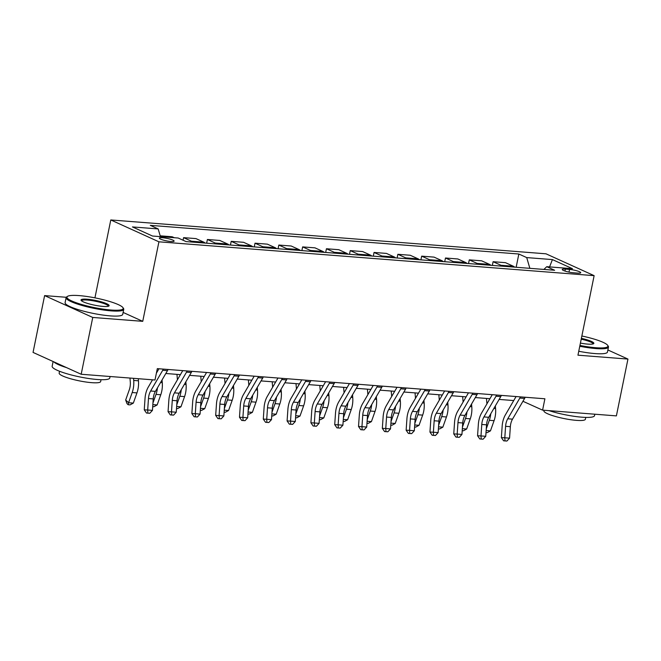 <?xml version="1.0" encoding="UTF-8"?>
<svg xmlns="http://www.w3.org/2000/svg" width="661" height="661" viewBox="0 0 661 661"><rect width="100%" height="100%" fill="white"/><g stroke="black" fill="none" stroke-linecap="round" stroke-linejoin="round"><path stroke-width="0.99" d="M170.91 241.521A7.527 1.264 11.5 0 0 174.124 241.133A7.527 1.264 11.5 0 0 170.307 239.199A7.527 1.264 11.5 0 0 162.581 237.737A7.527 1.264 11.5 0 0 159.367 238.125A7.527 1.264 11.5 0 0 163.184 240.059A7.527 1.264 11.5 0 0 170.91 241.521M66.265 297.285L44.609 295.599L33.05 352.412L81.187 374.258L154.996 380.001L157.31 368.64L544.895 398.781L542.59 410.142L616.391 415.885L627.95 359.072L607.88 349.966M94.936 297.855L110.784 219.956L545.994 253.807L594.132 275.654L158.921 241.81L110.784 219.956M569.542 269.432L565.353 269.11A7.296 1.231 11.5 0 0 562.238 269.49A7.296 1.231 11.5 0 0 565.94 271.357A7.296 1.231 11.5 0 0 573.418 272.77L577.607 273.1A7.296 1.231 11.5 0 0 580.722 272.72A7.296 1.231 11.5 0 0 577.02 270.853A7.296 1.231 11.5 0 0 569.542 269.432L568.997 272.117M529.866 268.333L526.718 257.592L518.844 254.014L150.295 225.351L158.169 228.929L160.425 236.638M526.718 257.592L552.431 259.591L572.467 268.688L546.754 266.689L543.879 269.424M158.169 228.929L132.456 226.93L152.493 236.027L178.206 238.026L186.08 241.595L554.62 270.258L546.754 266.689M44.609 295.599L92.747 317.454L81.187 374.258M92.747 317.454L142.743 321.337L158.921 241.81M594.132 275.654L577.954 355.188L627.95 359.072M522.934 401.277L542.59 410.142M165.82 373.498L180.42 374.638M189.624 375.349L204.232 376.489M213.429 377.208L228.037 378.34M237.241 379.059L251.841 380.191M261.045 380.91L275.654 382.041M284.858 382.76L299.458 383.892M308.662 384.611L323.27 385.743M332.475 386.462L347.075 387.594M356.279 388.313L370.887 389.445M380.092 390.164L394.691 391.304M403.896 392.014L418.504 393.155M427.7 393.865L442.308 395.005M451.513 395.716L466.112 396.856M475.317 397.567L489.925 398.707M499.129 399.426L513.729 400.558M518.844 254.014L516.15 267.267M514.613 267.143A9.411 5.495 -85.6 0 0 513.349 266.243L505.475 262.673L493.098 261.706L492.338 265.416M160.185 235.82L172.166 236.754L174.297 237.72M192.723 242.116A9.411 5.495 -85.6 0 0 191.459 241.215L183.593 237.638L183.064 240.232M183.593 237.638L195.97 238.604L203.844 242.174A9.411 5.495 -85.6 0 1 205.108 243.074M216.535 243.967A9.411 5.495 -85.6 0 0 215.271 243.066L207.397 239.489L206.645 243.198M207.397 239.489L219.782 240.455L227.648 244.025A9.411 5.495 -85.6 0 1 228.913 244.925M240.34 245.818A9.411 5.495 -85.6 0 0 239.075 244.917L231.21 241.339L230.449 245.049M231.21 241.339L243.587 242.306L251.461 245.875A9.411 5.495 -85.6 0 1 252.725 246.776M264.152 247.668A9.411 5.495 -85.6 0 0 262.888 246.768L255.014 243.19L254.262 246.9M255.014 243.19L267.391 244.157L275.265 247.726A9.411 5.495 -85.6 0 1 276.529 248.635M287.956 249.519A9.411 5.495 -85.6 0 0 286.692 248.619L278.826 245.049L278.066 248.751M278.826 245.049L291.204 246.008L299.078 249.585A9.411 5.495 -85.6 0 1 300.342 250.486M311.769 251.37A9.411 5.495 -85.6 0 0 310.505 250.469L302.631 246.9L301.879 250.602M302.631 246.9L315.008 247.858L322.882 251.436A9.411 5.495 -85.6 0 1 324.146 252.337M335.573 253.221A9.411 5.495 -85.6 0 0 334.309 252.32L326.435 248.751L325.683 252.452M326.435 248.751L338.82 249.709L346.686 253.287A9.411 5.495 -85.6 0 1 347.95 254.188M359.386 255.072A9.411 5.495 -85.6 0 0 358.122 254.171L350.247 250.602L349.495 254.303M350.247 250.602L362.625 251.56L370.499 255.138A9.411 5.495 -85.6 0 1 371.763 256.038M383.19 256.922A9.411 5.495 -85.6 0 0 381.926 256.022L374.052 252.452L373.3 256.154M374.052 252.452L386.437 253.411L394.303 256.989A9.411 5.495 -85.6 0 1 395.567 257.889M406.994 258.773A9.411 5.495 -85.6 0 0 405.73 257.873L397.864 254.303L397.104 258.005M397.864 254.303L410.241 255.262L418.116 258.839A9.411 5.495 -85.6 0 1 419.38 259.74M430.807 260.632A9.411 5.495 -85.6 0 0 429.543 259.723L421.668 256.154L420.917 259.856M421.668 256.154L434.054 257.121L441.92 260.69A9.411 5.495 -85.6 0 1 443.184 261.591M454.611 262.483A9.411 5.495 -85.6 0 0 453.347 261.582L445.481 258.005L444.721 261.715M445.481 258.005L457.858 258.972L465.732 262.541A9.411 5.495 -85.6 0 1 466.997 263.442M478.424 264.334A9.411 5.495 -85.6 0 0 477.159 263.433L469.285 259.856L468.533 263.565M469.285 259.856L481.662 260.822L489.537 264.392A9.411 5.495 -85.6 0 1 490.801 265.292M502.228 266.185A9.411 5.495 -85.6 0 0 500.964 265.284L493.098 261.706M161.92 236.754L160.235 235.994M549.555 266.904L552.431 259.591M142.743 321.337L123.12 312.43M525.173 397.244A8.238 4.809 94.4 0 1 524.594 398.434L512.515 419.148A11.766 6.866 -85.6 0 0 510.35 426.684L509.565 438.152L504.797 437.789L504.987 440.895L503.616 440.821L506.896 441.044L504.987 440.895M520.414 396.881A8.238 4.809 94.4 0 1 519.827 398.062L507.755 418.777A11.766 6.866 -85.6 0 0 505.591 426.312L504.797 437.789L501.368 437.607L502.162 426.138A17.64 10.295 94.4 0 1 505.409 414.835L516.076 396.542M501.368 437.607L503.616 440.821M506.896 441.044L509.565 438.152M486.149 430.526L490.462 430.865L487.19 432.649L486.009 432.558M486.265 428.898L489.314 420.305A17.64 10.295 -85.6 0 0 490.768 413.769M490.462 430.865L494.073 420.677A17.64 10.295 -85.6 0 0 495.585 408.589L495.353 405.895M486.463 398.434L486.926 403.854M501.368 395.394A8.238 4.809 94.4 0 1 500.782 396.575L488.71 417.298A11.766 6.866 -85.6 0 0 486.546 424.833L485.752 436.301L480.993 435.93L481.183 439.044L479.812 438.97L483.084 439.193L481.183 439.044M496.609 395.022A8.238 4.809 94.4 0 1 496.023 396.212L483.951 416.926A11.766 6.866 -85.6 0 0 481.778 424.461L480.993 435.93L477.564 435.756L478.357 424.288A17.64 10.295 94.4 0 1 481.605 412.985L492.263 394.691M477.564 435.756L479.812 438.97M483.084 439.193L485.752 436.301M477.556 393.543A8.238 4.809 94.4 0 1 476.978 394.724L464.898 415.447A11.766 6.866 -85.6 0 0 462.733 422.982L461.948 434.451L457.181 434.079L457.371 437.194L455.999 437.119L459.279 437.342L457.371 437.194M472.797 393.171A8.238 4.809 94.4 0 1 472.218 394.361L460.139 415.075A11.766 6.866 -85.6 0 0 457.974 422.61L457.181 434.079L453.752 433.905L454.545 422.437A17.64 10.295 94.4 0 1 457.792 411.134L468.459 392.832M453.752 433.905L455.999 437.119M459.279 437.342L461.948 434.451M453.752 391.692A8.238 4.809 94.4 0 1 453.165 392.874L441.094 413.596A11.766 6.866 -85.6 0 0 438.929 421.131L438.136 432.6L433.376 432.228L433.566 435.343L432.195 435.268L435.467 435.483L433.566 435.343M448.993 391.32A8.238 4.809 94.4 0 1 448.406 392.502L436.334 413.224A11.766 6.866 -85.6 0 0 434.17 420.76L433.376 432.228L429.947 432.054L430.741 420.586A17.64 10.295 94.4 0 1 433.988 409.283L444.646 390.981M429.947 432.054L432.195 435.268M435.467 435.483L438.136 432.6M462.345 428.675L466.649 429.014L463.386 430.798L462.204 430.708M462.452 427.047L465.509 418.454A17.64 10.295 -85.6 0 0 466.955 411.919M466.649 429.014L470.268 418.826A17.64 10.295 -85.6 0 0 471.78 406.73L471.549 404.045M462.65 396.583L463.113 402.004M438.532 426.824L442.845 427.163L439.582 428.948L438.392 428.857M438.648 425.197L441.697 416.604A17.64 10.295 -85.6 0 0 443.151 410.068M442.845 427.163L446.456 416.975A17.64 10.295 -85.6 0 0 447.968 404.879L447.737 402.194M438.846 394.733L439.309 400.153M414.728 424.973L419.033 425.312L415.769 427.097L414.587 427.006M414.844 423.346L417.892 414.753A17.64 10.295 -85.6 0 0 419.338 408.217M419.033 425.312L422.652 415.116A17.64 10.295 -85.6 0 0 424.164 403.028L423.932 400.343M415.042 392.882L415.496 398.302M429.947 389.841A8.238 4.809 94.4 0 1 429.361 391.023L417.289 411.745A11.766 6.866 -85.6 0 0 415.116 419.281L414.331 430.749L409.564 430.377L409.754 433.484L408.382 433.418L411.663 433.633L409.754 433.484M425.18 389.469A8.238 4.809 94.4 0 1 424.602 390.651L412.522 411.373A11.766 6.866 -85.6 0 0 410.357 418.909L409.564 430.377L406.143 430.204L406.928 418.727A17.64 10.295 94.4 0 1 410.175 407.432L420.842 389.131M406.143 430.204L408.382 433.418M411.663 433.633L414.331 430.749M390.915 423.123L395.228 423.453L391.965 425.246L390.783 425.155M391.031 421.495L394.08 412.902A17.64 10.295 -85.6 0 0 395.534 406.366M395.228 423.453L398.847 413.265A17.64 10.295 -85.6 0 0 400.351 401.177L400.128 398.492M391.229 391.031L391.692 396.451M579.928 345.463A28.704 4.834 11.5 0 0 595.677 347.711A28.704 4.834 11.5 0 0 607.674 345.331A28.704 4.834 11.5 0 0 581.862 335.995M607.674 345.331L608.219 346.133A29.406 4.949 -168.5 0 1 608.475 347.05A29.406 4.949 -168.5 0 1 595.925 348.57A29.406 4.949 -168.5 0 1 579.771 346.257M581.374 338.366A14.352 2.421 -168.5 0 1 593.57 343.728A14.352 2.421 -168.5 0 1 587.736 344.108A14.352 2.421 -168.5 0 1 580.416 343.092M594.817 414.207L594.512 415.67A29.406 4.949 -168.5 0 1 581.961 417.19A29.406 4.949 -168.5 0 1 549.043 410.646M585.762 417.397L585.382 419.256A21.169 3.569 -168.5 0 1 576.342 420.355A21.169 3.569 -168.5 0 1 554.629 416.248A21.169 3.569 -168.5 0 1 543.887 410.82L544.003 410.25M608.475 347.05L607.459 352.049A29.406 4.949 -168.5 0 1 594.908 353.569A29.406 4.949 -168.5 0 1 578.755 351.255M593.016 343.96A13.641 2.297 11.5 0 0 593.033 343.91A13.641 2.297 11.5 0 0 581.209 339.167M110.941 310.017A28.704 4.834 11.5 0 0 122.946 307.638A28.704 4.834 11.5 0 0 79.196 295.607A28.704 4.834 11.5 0 0 67.521 296.359A28.704 4.834 11.5 0 0 79.444 303.82A28.704 4.834 11.5 0 0 110.941 310.017M122.946 307.638L123.491 308.439A29.406 4.949 -168.5 0 1 123.747 309.356A29.406 4.949 -168.5 0 1 111.197 310.877A29.406 4.949 -168.5 0 1 81.039 305.175A29.406 4.949 -168.5 0 1 66.117 297.632A29.406 4.949 -168.5 0 1 66.711 296.888L67.521 296.359M103.009 306.415A14.352 2.421 -168.5 0 1 81.129 300.391A14.352 2.421 -168.5 0 1 87.136 299.21A14.352 2.421 -168.5 0 1 102.885 302.3A14.352 2.421 -168.5 0 1 108.842 306.035A14.352 2.421 -168.5 0 1 103.009 306.415M108.288 306.266A13.641 2.297 11.5 0 0 108.305 306.208A13.641 2.297 11.5 0 0 101.381 302.713A13.641 2.297 11.5 0 0 87.384 300.061A13.641 2.297 11.5 0 0 81.559 300.772A13.641 2.297 11.5 0 0 81.551 300.821M110.081 376.506L109.784 377.976A29.406 4.949 -168.5 0 1 97.233 379.497A29.406 4.949 -168.5 0 1 67.075 373.796A29.406 4.949 -168.5 0 1 52.153 366.252L53.12 361.517M101.034 379.703L100.654 381.562A21.169 3.569 -168.5 0 1 91.615 382.653A21.169 3.569 -168.5 0 1 69.901 378.555A21.169 3.569 -168.5 0 1 59.16 373.118L59.54 371.259M123.747 309.356L122.731 314.355A29.406 4.949 -168.5 0 1 110.18 315.875A29.406 4.949 -168.5 0 1 80.014 310.174A29.406 4.949 -168.5 0 1 65.1 302.631L66.117 297.632M66.505 367.599A29.406 4.949 -168.5 0 1 53.872 361.856M406.135 387.99A8.238 4.809 94.4 0 1 405.548 389.172L393.477 409.894A11.766 6.866 -85.6 0 0 391.312 417.43L390.519 428.898L385.76 428.526L385.95 431.633L384.578 431.567L387.858 431.782L385.95 431.633M401.376 387.619A8.238 4.809 94.4 0 1 400.789 388.8L388.718 409.523A11.766 6.866 -85.6 0 0 386.553 417.058L385.76 428.526L382.331 428.353L383.124 416.876A17.64 10.295 94.4 0 1 386.371 405.581L397.03 387.28M382.331 428.353L384.578 431.567M387.858 431.782L390.519 428.898M382.331 386.14A8.238 4.809 94.4 0 1 381.744 387.321L369.673 408.044A11.766 6.866 -85.6 0 0 367.508 415.579L366.715 427.047L361.955 426.675L362.145 429.782L360.774 429.716L364.046 429.931L362.145 429.782M377.563 385.768A8.238 4.809 94.4 0 1 376.985 386.949L364.905 407.672A11.766 6.866 -85.6 0 0 362.74 415.207L361.955 426.675L358.526 426.502L359.311 415.025A17.64 10.295 94.4 0 1 362.567 403.731L373.225 385.429M358.526 426.502L360.774 429.716M364.046 429.931L366.715 427.047M358.518 384.289A8.238 4.809 94.4 0 1 357.94 385.47L345.86 406.193A11.766 6.866 -85.6 0 0 343.695 413.72L342.902 425.197L338.143 424.825L338.333 427.931L336.961 427.865L340.241 428.08L338.333 427.931M353.759 383.917A8.238 4.809 94.4 0 1 353.172 385.099L341.101 405.821A11.766 6.866 -85.6 0 0 338.936 413.356L338.143 424.825L334.714 424.651L335.507 413.175A17.64 10.295 94.4 0 1 338.754 401.88L349.421 383.578M334.714 424.651L336.961 427.865M340.241 428.08L342.902 425.197M334.714 382.438A8.238 4.809 94.4 0 1 334.127 383.62L322.056 404.342A11.766 6.866 -85.6 0 0 319.891 411.869L319.098 423.346L314.339 422.974L314.529 426.081L313.157 426.015L316.429 426.229L314.529 426.081M329.955 382.066A8.238 4.809 94.4 0 1 329.368 383.248L317.297 403.97A11.766 6.866 -85.6 0 0 315.123 411.506L314.339 422.974L310.91 422.792L311.695 411.324A17.64 10.295 94.4 0 1 314.95 400.021L325.609 381.728M310.91 422.792L313.157 426.015M316.429 426.229L319.098 423.346M310.901 380.587A8.238 4.809 94.4 0 1 310.323 381.769L298.243 402.491A11.766 6.866 -85.6 0 0 296.078 410.018L295.293 421.495L290.526 421.123L290.716 424.23L289.344 424.155L292.625 424.379L290.716 424.23M306.142 380.215A8.238 4.809 94.4 0 1 305.556 381.397L293.484 402.119A11.766 6.866 -85.6 0 0 291.319 409.646L290.526 421.123L287.097 420.941L287.89 409.473A17.64 10.295 94.4 0 1 291.137 398.17L301.804 379.877M287.097 420.941L289.344 424.155M292.625 424.379L295.293 421.495M367.111 421.272L371.416 421.602L368.152 423.395L366.971 423.304M367.227 419.636L370.276 411.043A17.64 10.295 -85.6 0 0 371.722 404.515M371.416 421.602L375.035 411.415A17.64 10.295 -85.6 0 0 376.547 399.327L376.316 396.633M367.425 389.18L367.88 394.6M343.307 419.421L347.612 419.752L344.348 421.544L343.166 421.454M343.414 417.785L346.463 409.192A17.64 10.295 -85.6 0 0 347.917 402.665M347.612 419.752L351.231 409.564A17.64 10.295 -85.6 0 0 352.734 397.476L352.511 394.782M343.613 387.329L344.075 392.75M319.494 417.57L323.799 417.901L320.535 419.694L319.354 419.595M319.61 415.934L322.659 407.341A17.64 10.295 -85.6 0 0 324.105 400.814M323.799 417.901L327.418 407.713A17.64 10.295 -85.6 0 0 328.93 395.625L328.699 392.931M319.808 385.479L320.263 390.899M295.69 415.719L299.995 416.05L296.731 417.843L295.55 417.744M295.798 414.083L298.846 405.49A17.64 10.295 -85.6 0 0 300.301 398.963M299.995 416.05L303.614 405.862A17.64 10.295 -85.6 0 0 305.118 393.774L304.895 391.081M295.996 383.628L296.459 389.048M271.878 413.869L276.191 414.199L272.919 415.984L271.737 415.893M271.993 412.233L275.042 403.64A17.64 10.295 -85.6 0 0 276.496 397.112M276.191 414.199L279.801 404.011A17.64 10.295 -85.6 0 0 281.313 391.923L281.082 389.23M272.192 381.777L272.654 387.197M287.097 378.728A8.238 4.809 94.4 0 1 286.51 379.918L274.439 400.632A11.766 6.866 -85.6 0 0 272.274 408.168L271.481 419.644L266.722 419.272L266.912 422.379L265.54 422.305L268.812 422.528L266.912 422.379M282.338 378.365A8.238 4.809 94.4 0 1 281.751 379.546L269.68 400.269A11.766 6.866 -85.6 0 0 267.507 407.796L266.722 419.272L263.293 419.091L264.086 407.622A17.64 10.295 94.4 0 1 267.333 396.319L277.992 378.026M263.293 419.091L265.54 422.305M268.812 422.528L271.481 419.644M248.073 412.01L252.378 412.348L249.114 414.133L247.933 414.042M248.181 410.382L251.238 401.789A17.64 10.295 -85.6 0 0 252.684 395.261M252.378 412.348L255.997 402.161A17.64 10.295 -85.6 0 0 257.501 390.073L257.278 387.379M248.379 379.918L248.842 385.338M263.285 376.877A8.238 4.809 94.4 0 1 262.706 378.067L250.626 398.781A11.766 6.866 -85.6 0 0 248.462 406.317L247.677 417.785L242.909 417.422L243.099 420.528L241.728 420.454L245.008 420.677L243.099 420.528M258.525 376.514A8.238 4.809 94.4 0 1 257.947 377.695L245.867 398.418A11.766 6.866 -85.6 0 0 243.702 405.945L242.909 417.422L239.48 417.24L240.274 405.771A17.64 10.295 94.4 0 1 243.521 394.468L254.188 376.175M239.48 417.24L241.728 420.454M245.008 420.677L247.677 417.785M224.261 410.159L228.574 410.498L225.31 412.282L224.12 412.191M224.376 408.531L227.425 399.938A17.64 10.295 -85.6 0 0 228.88 393.411M228.574 410.498L232.185 400.31A17.64 10.295 -85.6 0 0 233.697 388.222L233.465 385.528M224.575 378.067L225.037 383.487M239.48 375.027A8.238 4.809 94.4 0 1 238.894 376.216L226.822 396.93A11.766 6.866 -85.6 0 0 224.657 404.466L223.864 415.934L219.105 415.571L219.295 418.677L217.923 418.603L221.195 418.826L219.295 418.677M234.721 374.663A8.238 4.809 94.4 0 1 234.134 375.845L222.063 396.559A11.766 6.866 -85.6 0 0 219.898 404.094L219.105 415.571L215.676 415.389L216.469 403.921A17.64 10.295 94.4 0 1 219.716 392.617L230.375 374.324M215.676 415.389L217.923 418.603M221.195 418.826L223.864 415.934M200.457 408.308L204.761 408.647L201.498 410.431L200.316 410.341M200.572 406.68L203.621 398.087A17.64 10.295 -85.6 0 0 205.067 391.552M204.761 408.647L208.38 398.459A17.64 10.295 -85.6 0 0 209.892 386.371L209.661 383.677M200.77 376.216L201.225 381.637M215.676 373.176A8.238 4.809 94.4 0 1 215.089 374.357L203.018 395.08A11.766 6.866 -85.6 0 0 200.845 402.615L200.06 414.083L195.292 413.712L195.482 416.827L194.111 416.752L197.391 416.975L195.482 416.827M210.909 372.804A8.238 4.809 94.4 0 1 210.33 373.994L198.25 394.708A11.766 6.866 -85.6 0 0 196.086 402.243L195.292 413.712L191.872 413.538L192.657 402.07A17.64 10.295 94.4 0 1 195.904 390.767L206.571 372.474M191.872 413.538L194.111 416.752M197.391 416.975L200.06 414.083M176.644 406.457L180.957 406.796L177.693 408.581L176.512 408.49M176.76 404.829L179.809 396.236A17.64 10.295 -85.6 0 0 181.263 389.701M180.957 406.796L184.568 396.608A17.64 10.295 -85.6 0 0 186.08 384.512L185.848 381.827M176.958 374.366L177.421 379.786M191.864 371.325A8.238 4.809 94.4 0 1 191.277 372.507L179.205 393.229A11.766 6.866 -85.6 0 0 177.041 400.764L176.247 412.233L171.488 411.861L171.678 414.976L170.307 414.901L173.587 415.125L171.678 414.976M187.104 370.953A8.238 4.809 94.4 0 1 186.518 372.143L174.446 392.857A11.766 6.866 -85.6 0 0 172.281 400.392L171.488 411.861L168.059 411.687L168.852 400.219A17.64 10.295 94.4 0 1 172.1 388.916L182.758 370.614M168.059 411.687L170.307 414.901M173.587 415.125L176.247 412.233M152.84 404.606L157.144 404.945L153.881 406.73L152.699 406.639M152.955 402.979L156.004 394.386A17.64 10.295 -85.6 0 0 157.45 387.85M157.144 404.945L160.763 394.757A17.64 10.295 -85.6 0 0 162.276 382.661L162.044 379.976M168.059 369.474A8.238 4.809 94.4 0 1 167.473 370.656L155.401 391.378A11.766 6.866 -85.6 0 0 153.228 398.914L152.443 410.382L147.684 410.01L147.874 413.125L146.502 413.051L149.774 413.265L147.874 413.125M163.292 369.102A8.238 4.809 94.4 0 1 162.713 370.284L150.634 391.006A11.766 6.866 -85.6 0 0 148.469 398.542L147.684 410.01L144.255 409.837L145.04 398.368A17.64 10.295 94.4 0 1 148.295 387.065L152.517 379.811M156.384 373.184L158.954 368.764M144.255 409.837L146.502 413.051M149.774 413.265L152.443 410.382M129.969 378.051L130.283 381.769A11.766 6.866 94.4 0 1 129.283 389.833L125.664 400.021L128.581 402.723L132.192 392.535A17.64 10.295 -85.6 0 0 133.704 380.439L133.522 378.332M128.168 404.73L128.581 402.723L133.34 403.094L130.077 404.879L128.168 404.73L127.003 403.648L125.664 400.021M133.34 403.094L136.959 392.898A17.64 10.295 -85.6 0 0 138.463 380.81L138.289 378.703M500.964 265.284L513.349 266.243M477.159 263.433L489.537 264.392M453.347 261.582L465.732 262.541M429.543 259.723L441.92 260.69M405.73 257.873L418.116 258.839M381.926 256.022L394.303 256.989M358.122 254.171L370.499 255.138M334.309 252.32L346.686 253.287M310.505 250.469L322.882 251.436M286.692 248.619L299.078 249.585M262.888 246.768L275.265 247.726M239.075 244.917L251.461 245.875M215.271 243.066L227.648 244.025M191.459 241.215L203.844 242.174M564.957 271.051L565.353 269.11M512.515 419.148L507.755 418.777M510.35 426.684L505.591 426.312M524.594 398.434L519.827 398.062M489.314 420.305L494.073 420.677M493.866 408.448L495.585 408.589M488.71 417.298L483.951 416.926M486.546 424.833L481.778 424.461M500.782 396.575L496.023 396.212M464.898 415.447L460.139 415.075M462.733 422.982L457.974 422.61M476.978 394.724L472.218 394.361M441.094 413.596L436.334 413.224M438.929 421.131L434.17 420.76M453.165 392.874L448.406 392.502M465.509 418.454L470.268 418.826M470.062 406.598L471.78 406.73M441.697 416.604L446.456 416.975M446.249 404.747L447.968 404.879M417.892 414.753L422.652 415.116M422.445 402.896L424.164 403.028M417.289 411.745L412.522 411.373M415.116 419.281L410.357 418.909M429.361 391.023L424.602 390.651M394.08 412.902L398.847 413.265M398.633 401.045L400.351 401.177M393.477 409.894L388.718 409.523M391.312 417.43L386.553 417.058M405.548 389.172L400.789 388.8M369.673 408.044L364.905 407.672M367.508 415.579L362.74 415.207M381.744 387.321L376.985 386.949M345.86 406.193L341.101 405.821M343.695 413.72L338.936 413.356M357.94 385.47L353.172 385.099M322.056 404.342L317.297 403.97M319.891 411.869L315.123 411.506M334.127 383.62L329.368 383.248M298.243 402.491L293.484 402.119M296.078 410.018L291.319 409.646M310.323 381.769L305.556 381.397M370.276 411.043L375.035 411.415M374.828 399.194L376.547 399.327M346.463 409.192L351.231 409.564M351.016 397.344L352.734 397.476M322.659 407.341L327.418 407.713M327.212 395.493L328.93 395.625M298.846 405.49L303.614 405.862M303.399 393.642L305.118 393.774M275.042 403.64L279.801 404.011M279.595 391.791L281.313 391.923M274.439 400.632L269.68 400.269M272.274 408.168L267.507 407.796M286.51 379.918L281.751 379.546M251.238 401.789L255.997 402.161M255.79 389.932L257.501 390.073M250.626 398.781L245.867 398.418M248.462 406.317L243.702 405.945M262.706 378.067L257.947 377.695M227.425 399.938L232.185 400.31M231.978 388.081L233.697 388.222M226.822 396.93L222.063 396.559M224.657 404.466L219.898 404.094M238.894 376.216L234.134 375.845M203.621 398.087L208.38 398.459M208.174 386.231L209.892 386.371M203.018 395.08L198.25 394.708M200.845 402.615L196.086 402.243M215.089 374.357L210.33 373.994M179.809 396.236L184.568 396.608M184.361 384.38L186.08 384.512M179.205 393.229L174.446 392.857M177.041 400.764L172.281 400.392M191.277 372.507L186.518 372.143M156.004 394.386L160.763 394.757M160.557 382.529L162.276 382.661M155.401 391.378L150.634 391.006M153.228 398.914L148.469 398.542M167.473 370.656L162.713 370.284M132.192 392.535L136.959 392.898M133.704 380.439L138.463 380.81"/></g></svg>
